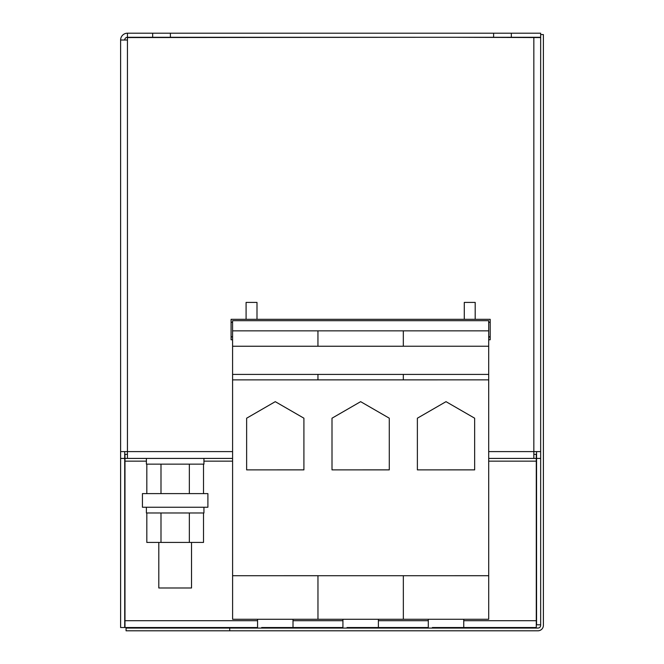 <?xml version="1.0" encoding="UTF-8"?>
<svg xmlns="http://www.w3.org/2000/svg" width="664" height="664" viewBox="0 0 664 664"><rect width="100%" height="100%" fill="white"/><g stroke="black" fill="none" stroke-linecap="round" stroke-linejoin="round"><path stroke-width="1" d="M347.023 627.53L378.389 627.53L347.023 627.53M261.649 627.53L293.015 627.53L261.649 627.53M432.389 627.53L463.762 627.53L432.389 627.53M191.531 542.43L191.531 587.98L158.804 587.98L158.804 542.43M146.395 458.417L146.395 464.144L203.939 464.144L203.939 458.417M146.395 507.246L146.395 512.973L203.939 512.973L203.939 507.246M207.898 493.609L142.436 493.609L142.436 507.246L207.898 507.246L207.898 493.609M256.993 319.318L256.993 302.411L246.087 302.411L246.087 319.318M475.192 319.318L475.192 302.411L464.285 302.411L464.285 319.318M463.762 627.53L463.754 619.271L428.297 619.28L428.305 627.53L428.297 619.28M293.015 627.53L293.015 619.271L257.557 619.28L257.557 627.53L257.557 619.28M378.389 627.53L378.389 619.271L342.931 619.28L342.931 627.53L342.931 619.28M317.965 575.705L317.973 619.28L232.599 619.28L232.583 379.874L488.696 379.866L488.712 575.705L403.338 575.713L403.347 619.28L317.973 619.28L317.965 575.705L232.599 575.713M403.338 575.713L317.965 575.713M389.278 418.195L360.643 401.662L332 418.204L332.008 469.88L389.287 469.871L389.278 418.195L389.287 469.871L332.008 469.88L389.287 469.871M303.913 418.195L275.269 401.662L246.634 418.204L246.634 469.88L303.913 469.871L303.913 418.195L303.913 469.871L246.634 469.88L303.913 469.871M474.652 418.195L446.009 401.662L417.374 418.204L417.382 469.88L474.66 469.871L474.652 418.195L474.66 469.871L417.382 469.88L474.66 469.871M488.704 458.417L533.839 458.417L533.839 451.603L540.654 451.603M533.839 458.417L536.288 458.417L536.288 627.53L452.757 627.53M533.839 454.325L536.288 454.325L536.288 458.417M152.662 33.2L152.662 37.292L127.438 37.292L127.438 33.2L170.391 33.2L170.391 37.292L511.338 37.292L511.338 33.2L540.654 33.2L540.654 37.292L511.338 37.292M124.707 451.603L124.707 627.53L120.616 627.53L120.616 40.023A6.823 6.823 0 0 1 127.438 33.2M124.707 458.417L120.616 458.417M170.391 33.2L493.609 33.2L493.609 37.292M493.609 33.2L511.338 33.2M152.662 37.292L170.391 37.292M124.707 40.023A2.731 2.731 0 0 1 127.438 37.292M120.616 451.603L127.438 451.603L127.438 40.023L120.616 40.023M127.438 40.023L127.438 37.566L420.644 37.292M456.102 37.292L540.654 37.566M127.438 454.325L124.981 454.325L124.981 458.417L127.438 458.417L127.438 451.603L232.591 451.603L232.583 336.772L231.08 337.046L231.08 319.318L490.198 319.318L490.198 337.046L488.696 337.046M488.696 330.846L232.574 330.855L232.574 320.687L488.696 320.679L488.696 379.866M124.981 621.894A2.731 2.731 0 0 1 124.707 620.707M533.839 37.292A2.731 2.731 0 0 1 535.026 37.566M540.654 624.799L536.562 624.799L536.562 458.417L540.654 458.417M536.562 451.603L536.562 458.417M232.591 451.603L232.599 588.669M127.438 458.417L232.591 458.417M124.981 458.417L124.981 461.148L146.395 461.148M257.557 627.53L124.981 627.53L124.981 461.148M282.009 627.53L342.931 627.53M367.383 627.53L428.305 627.53M540.654 34.561L543.384 34.561L543.384 625.347A5.453 5.453 0 0 1 537.931 630.8L229.719 630.8L229.719 628.069L537.931 628.069A2.731 2.731 0 0 0 540.654 625.347L540.654 37.292M229.719 630.8L126.069 630.8L126.069 628.069L229.719 628.069M403.322 379.866L403.322 374.413L488.696 374.413L317.956 374.413L317.956 379.874M246.634 469.88L246.634 418.204M417.382 469.88L417.374 418.204M332.008 469.88L332 418.204M232.574 330.855L232.583 379.874M232.574 320.687L232.583 337.046M488.712 575.705L488.712 619.271L403.347 619.28L403.338 575.705M403.322 330.846L403.322 346.243L232.583 346.243M317.956 379.866L317.956 374.413L403.322 374.413L403.322 379.874M374.297 627.53L360.66 627.53L374.297 627.53M317.948 330.846L317.948 346.234M317.956 374.413L232.583 374.413L317.956 374.413M288.923 627.53L275.286 627.53L288.923 627.53M488.696 346.234L403.322 346.243M459.671 627.53L446.034 627.53L459.671 627.53M490.198 337.046L490.198 339.777L488.696 339.777M232.583 339.777L231.08 339.777L231.08 337.046M146.819 464.144L146.819 493.609M160.995 464.144L160.995 493.609M189.34 464.144L189.34 493.609M203.516 464.144L203.516 493.609M146.819 512.973L146.819 542.43L189.34 542.43L189.34 512.973M160.995 512.973L160.995 542.43M203.516 512.973L203.516 542.43L189.34 542.43M488.704 451.603L533.839 451.603L533.839 37.566M488.704 461.148L536.288 461.148M203.939 461.148L232.591 461.148M124.981 620.707L257.557 620.707M293.015 620.707L342.931 620.707M378.389 620.707L428.297 620.707M463.754 620.707L536.288 620.707M490.198 322.314L488.696 322.314M232.574 322.314L231.08 322.314M490.198 336.772L488.696 336.772M232.583 336.772L231.08 336.772"/></g></svg>

